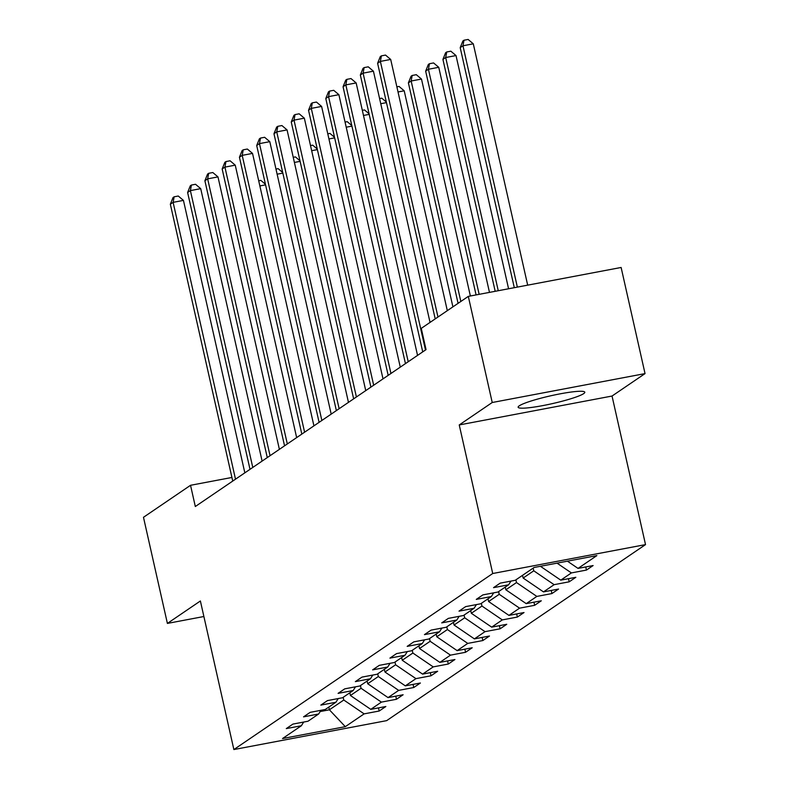 <?xml version="1.0" encoding="UTF-8"?>
<svg xmlns="http://www.w3.org/2000/svg" width="789" height="789" viewBox="0 0 789 789"><rect width="100%" height="100%" fill="white"/><g stroke="black" fill="none" stroke-linecap="round" stroke-linejoin="round"><path stroke-width="1.18" d="M519.261 405.822A34.174 3.994 167.3 0 0 518.136 407.232A34.174 3.994 167.3 0 0 547.556 404.658A34.174 3.994 167.3 0 0 583.682 393.632A34.174 3.994 167.3 0 0 584.807 392.212A34.174 3.994 167.3 0 0 555.387 394.786A34.174 3.994 167.3 0 0 519.261 405.822M645.037 373.601L492.228 402.508L459.237 424.946L612.037 396.039L645.037 373.601L621.121 267.471L468.311 296.388L421.257 328.382L426.04 349.616L195.317 506.518L190.534 485.294L143.48 517.298L167.396 623.418L203.887 616.515M612.037 396.039L645.52 544.607L386.669 720.633L233.869 749.55L492.721 573.514L645.52 544.607M345.306 726.669L364.133 713.867L379.203 711.017L385.851 706.5L370.771 709.35L381.403 702.121L396.472 699.271L403.12 694.754L388.05 697.604L398.672 690.375L413.752 687.525L420.389 683.008L405.319 685.858L415.951 678.639L431.021 675.779L437.658 671.261L422.588 674.112L433.22 666.892L448.29 664.032L454.937 659.515L439.858 662.375L450.489 655.146L465.559 652.286L472.207 647.769L457.137 650.629L467.759 643.4L482.838 640.55L489.476 636.023L474.406 638.883L485.028 631.654L500.108 628.803L506.745 624.286L491.675 627.137L502.307 619.907L517.377 617.057L524.024 612.54L508.944 615.39L519.576 608.161L534.646 605.311L541.293 600.794L526.214 603.644L536.845 596.415L551.925 593.565L558.563 589.048L543.493 591.898L554.115 584.669L569.194 581.818L575.832 577.301L560.762 580.152L571.394 572.922L586.464 570.072L593.111 565.555L578.031 568.405L596.859 555.604L534.084 567.488L515.256 580.28L500.187 583.14L493.539 587.657L508.619 584.797L497.987 592.026L482.917 594.886L476.27 599.403L491.34 596.543L480.718 603.772L465.638 606.623L459.001 611.15L474.071 608.289L463.449 615.519L448.369 618.369L441.732 622.886L456.801 620.036L446.17 627.265L431.1 630.115L424.452 634.632L439.532 631.782L428.9 639.011L413.831 641.861L407.183 646.378L422.263 643.528L411.631 650.757L396.551 653.608L389.914 658.125L404.984 655.274L394.362 662.504L379.282 665.354L372.645 669.871L387.715 667.021L377.083 674.25L362.013 677.1L355.366 681.617L370.445 678.767L359.814 685.996L344.744 688.846L338.096 693.363L353.176 690.513L342.544 697.742L327.474 700.593L320.827 705.11L335.897 702.259L325.275 709.489L310.195 712.339L303.558 716.856L318.628 714.006L307.996 721.235L292.926 724.085L286.289 728.602L301.359 725.752L282.541 738.543L345.306 726.669L329.398 709.804L343.787 700.021L343.176 697.308M540.416 566.285L560.762 580.152M510.956 581.099L508.619 584.797M571.394 572.922L557.024 563.139M533.167 568.11L533.768 570.812L523.146 578.041L522.535 575.339M493.687 592.845L491.34 596.543M554.115 584.669L533.768 570.812M543.493 591.898L523.146 578.041M515.888 579.856L516.499 582.558L505.867 589.787L505.266 587.085M476.408 604.591L474.071 608.289M536.845 596.415L516.499 582.558M526.214 603.644L505.867 589.787M498.618 591.602L499.23 594.304L488.598 601.534L487.987 598.831M459.139 616.337L456.801 620.036M519.576 608.161L499.23 594.304M508.944 615.39L488.598 601.534M481.349 603.348L481.961 606.051L471.329 613.28L470.717 610.578M441.87 628.083L439.532 631.782M502.307 619.907L481.961 606.051M491.675 627.137L471.329 613.28M464.08 615.095L464.682 617.797L454.06 625.026L453.448 622.324M424.6 639.83L422.263 643.528M485.028 631.654L464.682 617.797M474.406 638.883L454.06 625.026M446.801 626.841L447.412 629.543L436.79 636.772L436.179 634.06M407.321 651.576L404.984 655.274M467.759 643.4L447.412 629.543M457.137 650.629L436.79 636.772M429.532 638.587L430.143 641.289L419.511 648.519L418.9 645.806M390.052 663.322L387.715 667.021M450.489 655.146L430.143 641.289M439.858 662.375L419.511 648.519M412.262 650.323L412.874 653.036L402.242 660.265L401.631 657.553M372.783 675.059L370.445 678.767M433.22 666.892L412.874 653.036M422.588 674.112L402.242 660.265M394.993 662.07L395.605 664.782L384.973 672.011L384.361 669.299M355.514 686.805L353.176 690.513M415.951 678.639L395.605 664.782M405.319 685.858L384.973 672.011M377.714 673.816L378.326 676.528L367.704 683.757L367.092 681.045M338.234 698.551L335.897 702.259M398.672 690.375L378.326 676.528M388.05 697.604L367.704 683.757M360.445 685.562L361.056 688.274L350.424 695.504L349.823 692.791M320.965 710.297L318.628 714.006M381.403 702.121L361.056 688.274M370.771 709.35L350.424 695.504M328.786 707.102L329.398 709.804L320.176 711.55M303.696 722.043L301.359 725.752M364.133 713.867L343.787 700.021M492.228 402.508L468.311 296.388M459.237 424.946L492.721 573.514M233.869 749.55L200.386 600.981L167.396 623.418M231.927 477.463L190.534 485.294M578.031 568.405L567.419 561.176M379.203 711.017L378.503 707.891M396.472 699.271L395.772 696.145M413.752 687.525L413.041 684.398M431.021 675.779L430.311 672.652M448.29 664.032L447.59 660.906M465.559 652.286L464.859 649.16M482.838 640.55L482.128 637.413M500.108 628.803L499.398 625.677M517.377 617.057L516.677 613.931M534.646 605.311L533.946 602.185M551.925 593.565L551.215 590.438M569.194 581.818L568.484 578.692M586.464 570.072L585.763 566.946M244.837 472.838L183.442 200.396L173.116 202.349L235.507 479.189M170.345 204.233L173.028 197.556L174.142 196.806L173.116 202.349L170.345 204.233L232.735 481.073M174.142 196.806L178.265 196.027L183.442 200.396M265.568 184.853L259.857 185.938M258.703 180.809L260.863 180.395L265.439 184.261M262.106 461.092L200.712 188.65L190.386 190.603L252.776 467.443M187.614 192.486L190.297 185.809L191.411 185.06L190.386 190.603L187.614 192.486L250.005 469.327M191.411 185.06L195.534 184.281L200.712 188.65M279.385 449.345L217.981 176.904L207.655 178.856L270.045 455.697M204.893 180.74L207.576 174.073L208.681 173.314L207.655 178.856L204.893 180.74L267.274 457.581M208.681 173.314L212.813 172.535L217.981 176.904M282.847 173.107L277.126 174.191M275.972 169.063L278.132 168.649L282.709 172.515M300.116 161.36L294.396 162.445M293.242 157.317L295.411 156.903L299.978 160.769M296.654 437.609L235.25 165.157L224.924 167.11L287.314 443.951M222.163 168.994L224.845 162.327L225.95 161.567L224.924 167.11L222.163 168.994L284.553 445.834M225.95 161.567L230.082 160.788L235.25 165.157M313.923 425.863L252.529 153.411L242.203 155.364L304.593 432.204M239.432 157.248L242.115 150.581L243.219 149.821L242.203 155.364L239.432 157.248L301.822 434.088M243.219 149.821L247.351 149.042L252.529 153.411M331.193 414.117L269.799 141.665L259.473 143.618L321.863 420.458M256.701 145.501L259.384 138.834L260.498 138.075L259.473 143.618L256.701 145.501L319.091 422.342M260.498 138.075L264.621 137.296L269.799 141.665M317.385 149.614L311.665 150.699M310.511 145.57L312.681 145.156L317.257 149.022M334.654 137.868L328.944 138.953M327.78 133.824L329.95 133.41L334.526 137.276M351.933 126.122L346.213 127.207M345.059 122.078L347.219 121.674L351.795 125.53M348.462 402.37L287.068 129.919L276.742 131.871L339.132 408.712M273.97 133.755L276.663 127.088L277.767 126.329L276.742 131.871L273.97 133.755L336.361 410.596M277.767 126.329L281.9 125.55L287.068 129.919M369.203 114.375L363.482 115.46M362.329 110.332L364.488 109.927L369.065 113.784M365.741 390.624L304.337 118.172L294.011 120.125L356.401 396.966M291.249 122.009L293.932 115.342L295.037 114.592L294.011 120.125L291.249 122.009L353.64 398.849M295.037 114.592L299.169 113.803L304.337 118.172M386.472 102.629L380.752 103.714M379.598 98.586L381.768 98.181L386.344 102.037M383.01 378.878L321.606 106.426L311.29 108.379L373.67 385.219M308.519 110.263L311.201 103.596L312.306 102.846L311.29 108.379L308.519 110.263L370.909 387.103M312.306 102.846L316.438 102.057L321.606 106.426M452.906 306.872L404.205 90.804L398.031 91.968M396.867 86.839L399.037 86.435L404.205 90.804M400.279 367.132L338.885 94.68L328.559 96.633L390.949 373.483M325.788 98.517L328.471 91.849L329.585 91.1L328.559 96.633L325.788 98.517L388.178 375.357M329.585 91.1L333.708 90.311L338.885 94.68M470.372 296.003L421.484 79.058L411.158 81.011L408.386 82.894L458.074 303.351M460.835 301.467L411.158 81.011L412.174 75.468L416.306 74.689L421.484 79.058M408.386 82.894L411.069 76.217L412.174 75.468M417.549 355.385L356.155 82.934L345.829 84.887L408.219 361.737M343.057 86.77L345.75 80.103L346.854 79.354L345.829 84.887L343.057 86.77L405.447 363.611M346.854 79.354L350.987 78.565L356.155 82.934M489.476 292.384L438.753 67.312L428.427 69.264L425.656 71.148L476.083 294.918M479.15 294.336L428.427 69.264L429.453 63.722L433.575 62.942L438.753 67.312M425.656 71.148L428.338 64.471L429.453 63.722M430.044 322.415L373.424 71.188L363.098 73.14L425.488 349.991M360.336 75.024L363.019 68.357L364.123 67.607L363.098 73.14L360.336 75.024L422.726 351.874M364.123 67.607L368.256 66.828L373.424 71.188M508.58 288.774L456.022 55.565L445.696 57.518L442.925 59.402L495.196 291.299M498.253 290.727L445.696 57.518L446.722 51.975L450.854 51.196L456.022 55.565M442.925 59.402L445.617 52.735L446.722 51.975M447.314 310.669L390.693 59.441L380.377 61.404L437.974 317.02M377.606 63.278L380.288 56.611L381.393 55.861L380.377 61.404L377.606 63.278L435.212 318.904M381.393 55.861L385.525 55.082L390.693 59.441M527.683 285.154L473.292 43.819L462.965 45.772L460.204 47.656L514.3 287.689M517.357 287.107L462.965 45.772L463.991 40.229L468.124 39.45L473.292 43.819M460.204 47.656L462.887 40.989L463.991 40.229"/></g></svg>
